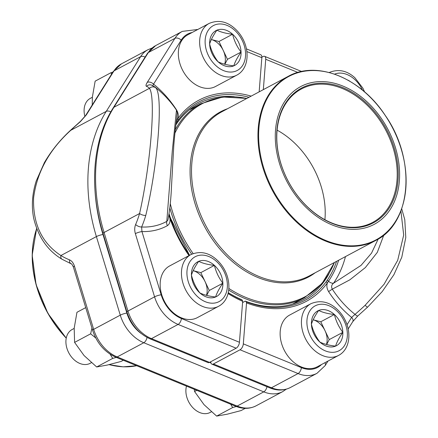 <?xml version="1.0" encoding="UTF-8"?>
<svg xmlns="http://www.w3.org/2000/svg" width="438" height="438" viewBox="0 0 438 438"><rect width="100%" height="100%" fill="white"/><g stroke="black" fill="none" stroke-linecap="round" stroke-linejoin="round"><path stroke-width="0.66" d="M297.856 72.44L265.718 59.278L263.331 89.637M242.57 302.565L245.269 301.125A111.132 80.877 61.9 0 0 303.435 299.603A111.132 80.877 61.9 0 0 328.883 273.969M296.17 302.165A111.132 80.877 -118.1 0 1 294.56 303.441M210.777 361.739A4.889 2.518 -67.7 0 0 211.899 364.17A4.889 2.518 -67.7 0 0 213.41 363.989L240.024 349.787A4.889 2.518 -67.7 0 0 243.32 343.863L301.371 367.63A30.058 21.878 61.9 0 0 321.519 364.52M265.718 59.278A4.889 2.518 -67.7 0 0 264.612 56.338A4.889 2.518 -67.7 0 0 263.101 56.513L261.864 57.175M338.656 260.232A113.946 82.924 -118.1 0 1 328.505 281.196L327.427 282.839A114.022 82.985 -118.1 0 1 246.545 302.91L243.32 343.863M383.808 235.069L377.31 252.365L365.341 267.585L349.776 279.871L332.3 289.146A83.428 60.718 61.9 0 0 355.043 314.375A99.716 26.28 -44.9 0 0 365.139 305.275L384.055 284.273L397.704 260.309L403.694 235.047L400.901 210.908M345.472 256.597A118.386 86.16 -118.1 0 1 333.521 283.233C331.5 284.853 331.095 286.824 332.3 289.146A4.889 0.394 147 0 0 328.626 291.648C326.803 288.56 326.403 285.625 327.427 282.839A1.955 1.265 -143.7 0 0 325.981 281.973L327.104 280.413A1.955 1.254 -145.3 0 1 328.505 281.196A4.889 3.137 -145.3 0 0 333.521 283.233L361.011 265.412L371.539 253.12L378.18 239.049M347.022 324.728L351.615 317.419A4.889 3.093 32.1 0 1 352.82 321.552M328.626 291.648A87.485 63.669 61.9 0 0 351.615 317.419L355.043 314.375A4.889 1.21 49.1 0 0 357.846 315.924M365.139 305.275A4.889 0.569 46.9 0 0 367.597 307.131L382.199 291.609L393.888 274.725L401.788 257.21L405.785 237.511L404.778 219.662L401.701 208.745M246.545 302.91L246.205 301.787L245.269 301.125M239.444 342.275A4.889 2.518 112.3 0 1 236.148 348.199L178.096 324.427A34.947 25.431 -118.1 0 1 154.576 296.838L135.358 233.629A4.889 0.876 -16.9 0 1 141.945 231.56L161.162 294.774A30.058 21.878 61.9 0 0 181.398 318.503L239.444 342.275L242.668 301.322A114.022 82.985 -118.1 0 1 228.083 293.58M151.543 85.109L154.833 86.927A99.716 26.28 135.1 0 1 155.813 87.852C163.374 95.5 157.921 165.208 145.766 215.447A99.716 65.996 82.4 0 1 141.627 226.988L141.945 231.56A87.485 63.669 61.9 0 0 167.431 225.641C169.561 224.168 170.382 221.732 169.895 218.332L169.139 215.939A4.889 0.761 -18.4 0 1 168.685 216.005M234.231 96.65A111.132 80.877 61.9 0 0 198.77 103.527A111.132 80.877 61.9 0 0 175.917 124.841M228.297 292.683A111.132 80.877 61.9 0 0 241.393 299.537L242.329 300.2L242.668 301.322M190.645 108.766A111.132 80.877 -118.1 0 1 192.6 108.137M236.148 348.199L209.534 362.401A4.889 2.518 112.3 0 1 208.023 362.582L149.971 338.809A4.889 2.518 112.3 0 0 151.482 338.634L209.534 362.401M259.154 91.865L261.842 57.696L246.879 51.564M168.061 219.389L167.699 220.478L166.801 221.376L172.298 150.907L176.481 110.162A100.439 100.439 0 0 0 154.784 86.894M145.766 215.447A4.889 2.053 -163.5 0 1 139.574 213.536C150.743 164.146 156.027 96.705 149.429 88.328L113.935 107.277A160.067 116.492 61.9 0 0 104.08 232.485L127.962 311.046A34.947 25.431 61.9 0 0 151.482 338.634L178.096 324.427A4.889 2.518 -67.7 0 0 181.398 318.503M246.441 48.892L260.736 54.75A4.889 2.518 112.3 0 1 261.842 57.696M192.118 32.511A30.058 21.878 61.9 0 0 181.206 40.121L153.552 84.14A4.889 3.093 -147.9 0 0 147.261 82.377C145.898 84.611 145.646 85.936 146.506 86.352A4.889 4.681 110.4 0 1 151.488 85.087M176.509 120.587A113.946 82.924 -118.1 0 1 176.662 120.357L177.735 118.714C178.759 115.928 178.359 112.993 176.536 109.905A87.485 63.669 61.9 0 0 153.552 84.14L152.742 85.777M155.813 87.852A4.889 4.714 139 0 0 149.429 88.328A94.865 24.999 -44.9 0 0 146.506 86.352M251.166 96.13A114.022 82.985 -118.1 0 0 177.735 118.714A1.955 1.265 36.3 0 1 178.293 120.05L177.182 121.611A1.955 1.254 34.7 0 0 176.662 120.357A4.889 3.137 34.7 0 1 176.558 120.236M167.431 225.641A4.889 3.351 61.1 0 1 166.801 221.376A83.428 60.718 61.9 0 1 141.627 226.988A4.889 2.453 -156.8 0 1 135.632 224.513C134.515 227.317 134.428 230.355 135.358 233.629M168.844 215.042A113.946 82.924 -118.1 0 0 169.139 215.939A1.955 0.307 -18.4 0 1 169.752 215.961A1.955 0.307 -18.4 0 1 169.752 215.983L170.557 218.332A1.955 0.274 160.6 0 0 170.557 218.316A1.955 0.274 160.6 0 0 169.895 218.332A114.022 82.985 -118.1 0 0 189.013 255.595M318.776 81.649A78.079 56.825 -118.1 0 1 398.137 189.649A78.079 56.825 -118.1 0 1 295.436 195.129A78.079 56.825 -118.1 0 1 318.776 81.649M319.182 83.264A76.365 55.577 -118.1 0 1 396.806 188.898A76.365 55.577 -118.1 0 1 296.356 194.258A76.365 55.577 -118.1 0 1 319.182 83.264M318.913 84.195A75.637 55.046 -118.1 0 1 390.723 141.02A75.637 55.046 -118.1 0 1 372.623 222.433A75.637 55.046 -118.1 0 1 288.445 181.633A75.637 55.046 -118.1 0 1 301.388 88.991A75.637 55.046 -118.1 0 1 318.913 84.195M277.101 130.152A75.637 55.046 -118.1 0 1 324.903 219.706M198.704 261.327A19.754 14.377 -118.1 0 1 214.412 265.379A19.754 14.377 -118.1 0 1 222.865 283.205A19.754 14.377 -118.1 0 1 215.606 296.986A19.754 14.377 -118.1 0 1 199.892 292.934A19.754 14.377 -118.1 0 1 191.444 275.102A19.754 14.377 -118.1 0 1 198.704 261.327C202.712 263.32 207.946 264.667 214.412 265.379C216.011 271.949 218.825 277.895 222.865 283.205C219.235 288.45 216.815 293.044 215.606 296.986C209.172 296.285 203.938 294.938 199.892 292.934C195.874 287.656 193.054 281.716 191.444 275.102C192.649 271.16 195.069 266.567 198.704 261.327M197.308 317.654A29.324 21.342 -118.1 0 1 164.672 301.831A29.324 21.342 -118.1 0 1 169.687 265.915L190.979 254.549A29.324 21.342 -118.1 0 0 185.964 290.471A29.324 21.342 -118.1 0 0 218.6 306.288L197.308 317.654M74.17 328.423L72.139 329.507A19.162 13.945 61.9 0 0 74.121 359.779A19.162 13.945 61.9 0 0 90.184 363.316L91.372 362.68M193.174 270.673A17.104 12.45 -118.1 0 1 205.039 281.552L209.265 290.471L206.659 295.409M193.174 270.668L200.812 272.639L205.039 281.552A17.104 12.45 -118.1 0 1 206.468 295.36M222.865 283.205L209.265 290.471M214.412 265.379L200.812 272.639M347.75 80.05A19.754 14.377 -118.1 0 1 349.946 81.309M216.892 30.184A19.754 14.377 -118.1 0 1 232.605 34.235A19.754 14.377 -118.1 0 1 241.059 52.067A19.754 14.377 -118.1 0 1 233.799 65.848A19.754 14.377 -118.1 0 1 218.086 61.796A19.754 14.377 -118.1 0 1 209.632 43.964A19.754 14.377 -118.1 0 1 216.892 30.184C220.9 32.177 226.139 33.529 232.605 34.235C234.199 40.811 237.018 46.751 241.059 52.067C237.423 57.312 235.003 61.906 233.799 65.848C227.366 65.147 222.126 63.795 218.086 61.796C214.067 56.518 211.247 50.573 209.632 43.964C210.837 40.022 213.257 35.429 216.892 30.184M215.496 86.51A29.324 21.342 -118.1 0 1 182.86 70.693A29.324 21.342 -118.1 0 1 187.88 34.772L209.172 23.406A29.324 21.342 -118.1 0 0 204.152 59.327A29.324 21.342 -118.1 0 0 236.788 75.15L215.496 86.51M92.363 97.28L90.327 98.364A19.162 13.945 61.9 0 0 84.928 116.53M232.605 34.235L219 41.495L211.368 39.529A17.104 12.45 -118.1 0 1 223.227 50.414L227.453 59.327L224.853 64.271M219 41.495L223.227 50.414A17.104 12.45 -118.1 0 1 224.661 64.222M241.059 52.067L227.453 59.327M318.678 310.454A19.754 14.377 -118.1 0 1 334.391 314.506A19.754 14.377 -118.1 0 1 342.845 332.332A19.754 14.377 -118.1 0 1 335.585 346.113A19.754 14.377 -118.1 0 1 319.871 342.062A19.754 14.377 -118.1 0 1 311.418 324.23A19.754 14.377 -118.1 0 1 318.678 310.454C322.686 312.447 327.925 313.794 334.391 314.506C335.984 321.076 338.804 327.022 342.845 332.332C339.209 337.578 336.789 342.171 335.585 346.113C329.152 345.418 323.912 344.065 319.871 342.062C315.853 336.784 313.033 330.843 311.418 324.23C312.623 320.287 315.042 315.699 318.678 310.454M317.282 366.781A29.324 21.342 -118.1 0 1 284.645 350.964A29.324 21.342 -118.1 0 1 289.666 315.042L310.958 303.676A29.324 21.342 -118.1 0 0 305.938 339.598A29.324 21.342 -118.1 0 0 338.574 355.415L317.282 366.781M186.489 386.119A19.162 13.945 61.9 0 0 194.094 408.906A19.162 13.945 61.9 0 0 210.163 412.443L211.351 411.808M334.391 314.506L320.786 321.766L313.154 319.795A17.104 12.45 -118.1 0 1 325.012 330.679L329.239 339.598L326.639 344.536M320.786 321.766L325.012 330.679A17.104 12.45 -118.1 0 1 326.447 344.487M342.845 332.332L329.239 339.598M85.541 115.632L113.196 71.613L121.359 63.91A34.947 25.431 61.9 0 0 114 70.879L86.346 114.893A4.889 3.093 32.1 0 0 85.541 115.632L80.477 121.31A4.889 1.21 -130.9 0 0 80.351 121.665A94.865 24.999 -44.9 0 0 70.748 130.327C49.182 149.905 36.792 172.473 33.584 198.036C32.828 223.906 41.933 243.074 60.893 255.535A4.889 3.23 121.4 0 0 61.95 259.203M74.444 266.145L93.661 329.354L120.275 315.146L96.387 236.586A160.067 116.492 -118.1 0 1 106.242 111.378L70.748 130.327A4.889 0.569 -133.1 0 1 70.737 130.097C60.252 139.722 51.47 150.557 44.391 162.602L36.245 180.938C32.144 193.799 31.306 206.309 33.731 218.463C38.259 237.04 47.676 250.624 61.982 259.219L71.317 263.89C71.416 263.424 72.106 264.486 73.398 267.076A4.889 0.876 163.1 0 1 74.444 266.145C73.398 262.926 71.744 260.818 69.478 259.827A4.889 3.438 111.5 0 0 71.279 263.873M245.275 408.336L241.086 410.576L227.278 414.184L216.64 416.1L204.02 404.657L194.565 391.523L194.308 389.322M196.788 390.34L194.565 391.523M236.312 406.513L232.693 407.532L216.64 416.1M232.693 407.532L230.662 404.208M111.422 74.438L111.203 72.588L95.15 81.156L92.38 97.05L92.232 104.978M111.203 72.588L112.884 72.111M123.33 360.26L121.107 361.443L107.299 365.057L96.667 366.973L84.041 355.53L74.591 342.396L74.192 328.193L76.957 312.294L85.722 307.618M95.741 337.961L90.639 333.827L74.591 342.396M90.639 333.827L91.942 328.078M116.322 357.392L112.714 358.404L96.667 366.973M112.714 358.404L110.108 354.183M213.41 363.989L271.461 387.761A34.947 25.431 61.9 0 0 290.361 387.526C284.005 390.718 277.199 390.855 269.95 387.937A4.889 2.518 -67.7 0 0 271.461 387.761L298.075 373.554L240.024 349.787M290.361 387.526L316.975 373.318A34.947 25.431 -118.1 0 1 298.075 373.554A4.889 2.518 112.3 0 0 301.371 367.63M324.936 362.697A4.889 3.093 32.1 0 1 325.138 365.615L327.996 361.06M327.104 280.413A112.506 81.879 61.9 0 0 336.592 261.338M246.205 301.787A112.5 81.873 61.9 0 0 325.981 281.973M161.162 294.774A4.889 0.876 -16.9 0 0 154.576 296.838L127.962 311.046A4.889 0.876 163.1 0 0 126.916 311.982L103.034 233.416A4.889 0.876 163.1 0 1 104.08 232.485L139.574 213.536A94.865 62.782 -97.6 0 1 135.632 224.513M147.261 82.377L174.915 38.363L148.307 52.565L113.935 107.277A4.889 3.093 -147.9 0 0 113.124 108.011L147.496 53.305L155.66 45.601A34.947 25.431 61.9 0 0 148.307 52.565A4.889 3.093 -147.9 0 0 147.496 53.305M181.206 40.121A4.889 3.093 -147.9 0 0 174.915 38.363A34.947 25.431 -118.1 0 1 182.274 31.394L155.66 45.601M170.557 218.332A112.5 81.873 61.9 0 0 189.566 255.305L170.557 218.316L169.046 213.782M228.28 292.776A112.5 81.873 61.9 0 0 242.329 300.2M177.182 121.611A112.506 81.879 61.9 0 0 176.142 123.155M169.041 213.793A112.506 81.879 61.9 0 0 169.741 215.945M249.003 97.285A112.5 81.873 61.9 0 0 178.293 120.05M334.451 262.477L322.198 283.348L304.405 297.769A109.971 80.034 -118.1 0 1 278.924 304.738A109.971 80.034 -118.1 0 1 228.735 290.098M191.702 254.182A109.971 80.034 -118.1 0 1 169.824 207.935M175.299 129.757A109.971 80.034 -118.1 0 1 200.834 103.746L189.03 110.042M315.157 272.775A93.584 68.109 -118.1 0 1 204.502 226.441A93.584 68.109 -118.1 0 1 227.585 108.717M246.769 98.473A109.369 79.596 61.9 0 0 227.431 96.825A109.369 79.596 61.9 0 0 174.921 133.119M170.278 203.659A109.369 79.596 61.9 0 0 193.147 253.575M228.877 288.483A109.369 79.596 61.9 0 0 279.751 303.654A109.369 79.596 61.9 0 0 334.347 262.532M375.771 240.424C411.786 223.079 416.412 159.47 385.166 115.293C360.715 77.783 316.838 60.05 288.199 76.36L221.765 111.821A92.987 67.671 61.9 0 0 205.855 225.718A92.987 67.671 61.9 0 0 309.343 275.88L375.771 240.424A92.987 67.671 -118.1 0 1 354.227 246.315A92.987 67.671 -118.1 0 1 265.943 176.448A92.987 67.671 -118.1 0 1 288.199 76.36A92.987 67.671 -118.1 0 1 309.743 70.469M354.523 245.762A92.621 67.403 61.9 0 0 402.708 154.433A92.621 67.403 61.9 0 0 310.219 70.611A92.621 67.403 61.9 0 0 262.034 161.94A92.621 67.403 61.9 0 0 354.523 245.762M216.492 261.426A25.415 18.495 61.9 0 0 186.938 273.942A25.415 18.495 61.9 0 0 218.031 302.1A25.415 18.495 61.9 0 0 216.492 261.426M362.489 90.135A25.415 18.495 61.9 0 0 354.665 79.415A25.415 18.495 61.9 0 0 334.583 74.142M234.686 30.288A25.415 18.495 61.9 0 0 205.126 42.804A25.415 18.495 61.9 0 0 236.219 70.956A25.415 18.495 61.9 0 0 234.686 30.288M336.472 310.553A25.415 18.495 61.9 0 0 306.912 323.069A25.415 18.495 61.9 0 0 338.005 351.227A25.415 18.495 61.9 0 0 336.472 310.553M109.139 364.63A92.987 67.671 61.9 0 0 128.591 366.759A92.987 67.671 61.9 0 0 136.667 365.719M36.677 228.609A92.987 67.671 61.9 0 0 66.28 337.955M66.248 338.131A92.621 67.403 -118.1 0 1 35.117 233.722M113.196 71.613A4.889 3.093 32.1 0 1 114 70.879L140.614 56.672A34.947 25.431 -118.1 0 1 147.973 49.702L121.359 63.91M110.819 111.86A4.889 3.093 -147.9 0 0 106.242 111.378L140.614 56.672A4.889 3.093 -147.9 0 1 145.109 57.11M80.351 121.665L86.346 114.893M69.478 259.827A94.865 62.782 -97.6 0 1 60.893 255.535L96.387 236.586A4.889 0.876 163.1 0 1 102.979 234.522L126.861 313.082A30.058 21.878 61.9 0 0 141.118 333.466M73.398 267.076L92.615 330.29A4.889 0.876 163.1 0 1 93.661 329.354A34.947 25.431 61.9 0 0 117.181 356.943L143.795 342.735A34.947 25.431 -118.1 0 1 120.275 315.146A4.889 0.876 163.1 0 1 126.861 313.082M92.615 330.29C96.869 343.113 104.556 352.053 115.67 357.123A4.889 2.518 112.3 0 0 117.181 356.943L237.161 406.07L263.769 391.862L143.795 342.735A4.889 2.518 -67.7 0 0 147.02 337.419M115.67 357.123L235.649 406.25A4.889 2.518 112.3 0 0 237.161 406.07A34.947 25.431 61.9 0 0 256.06 405.834L282.674 391.627A34.947 25.431 -118.1 0 1 263.769 391.862A4.889 2.518 -67.7 0 0 266.966 386.716M209.556 362.39L210.941 362.96M95.024 190.979A155.178 112.933 61.9 0 0 102.979 234.522M316.975 373.318L325.138 365.615M348.177 328.943L352.798 321.596L357.857 315.913L367.597 307.131M301.645 71.498L264.612 56.338M269.95 387.937L211.899 364.17M197.828 29.461L182.274 31.394M176.481 110.157L177.352 112.582L176.804 118.539C175.808 124.562 174.811 133.426 173.815 145.131L171.565 185.362C171.017 198.403 169.851 209.753 168.05 219.427M113.124 108.011C92.599 140.209 88.947 187.798 103.034 233.416M126.916 311.982C131.17 324.799 138.857 333.745 149.971 338.809M304.405 297.769L292.606 304.071M246.879 98.419L222.718 96.984L200.834 103.746M218.6 306.288C232.781 298.891 232.447 274.013 216.755 259.789C208.745 252.518 200.155 250.766 190.979 254.549M364.597 91.914L362.905 88.197L354.922 77.778C346.912 70.502 338.322 68.755 329.146 72.538M236.788 75.15C250.974 67.748 250.64 42.875 234.943 28.651C226.933 21.374 218.343 19.628 209.172 23.406M338.574 355.415C352.76 348.018 352.426 323.14 336.729 308.921C328.719 301.645 320.129 299.899 310.958 303.676M136.694 365.73L123.133 366.836L108.963 364.668M66.237 338.174L47.857 313.323L36.058 284.596L32.171 255.217L36.633 228.488M80.477 121.31L70.737 130.097M235.649 406.25C242.898 409.169 249.704 409.026 256.06 405.834M152.035 48.054L147.973 49.702M286.299 389.168L282.674 391.627"/></g></svg>
